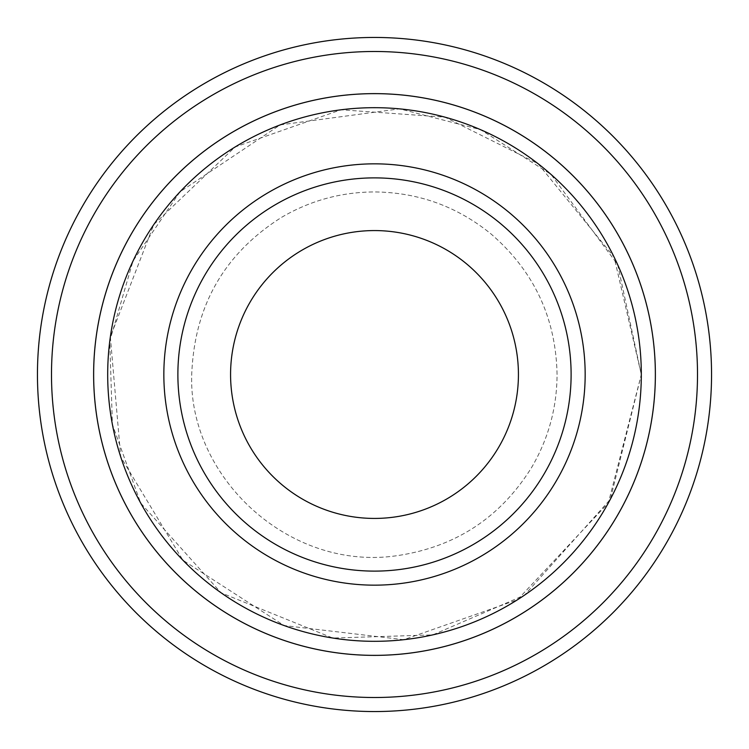 <?xml version="1.0" encoding="UTF-8"?>
<svg xmlns="http://www.w3.org/2000/svg" width="749" height="749" viewBox="0 0 749 749"><rect width="100%" height="100%" fill="white"/><g stroke="black" fill="none" stroke-linecap="round" stroke-linejoin="round"><path stroke-width="0.56" stroke-dasharray="3.75 2.81" d="M571.113 374.5A196.613 196.613 0 0 0 374.5 177.888A196.613 196.613 0 0 0 177.888 374.5A196.613 196.613 0 0 0 374.5 571.113A196.613 196.613 0 0 0 571.113 374.5A196.613 196.613 0 0 1 276.194 544.776A196.613 196.613 0 0 1 276.194 204.224A196.613 196.613 0 0 1 571.113 374.5A196.613 196.613 0 0 0 374.5 177.888A196.613 196.613 0 0 0 177.888 374.5A196.613 196.613 0 0 0 374.5 571.113A196.613 196.613 0 0 0 571.113 374.5A196.613 196.613 0 0 1 276.194 544.776A196.613 196.613 0 0 1 276.194 204.224A196.613 196.613 0 0 1 571.113 374.5M655.356 374.5A280.856 280.856 0 0 0 374.5 93.644A280.856 280.856 0 0 0 93.644 374.5A280.856 280.856 0 0 0 374.5 655.356A280.856 280.856 0 0 0 655.356 374.5A280.856 280.856 0 0 1 234.072 617.728A280.856 280.856 0 0 1 234.072 131.272A280.856 280.856 0 0 1 655.356 374.5A280.875 280.875 0 0 1 234.062 617.747A280.875 280.875 0 0 1 234.062 131.253A280.875 280.875 0 0 1 655.375 374.5A280.856 280.856 0 0 1 234.072 617.728A280.856 280.856 0 0 1 234.072 131.272A280.856 280.856 0 0 1 655.356 374.5A280.856 280.856 0 0 1 234.072 617.728A280.856 280.856 0 0 1 234.072 131.272A280.856 280.856 0 0 1 655.356 374.5A280.875 280.875 0 0 1 234.062 617.747A280.875 280.875 0 0 1 234.062 131.253A280.875 280.875 0 0 1 655.375 374.5M641.313 374.5A266.813 266.813 0 0 1 241.094 605.567A266.813 266.813 0 0 1 241.094 143.433A266.813 266.813 0 0 1 641.313 374.5L614.105 257.113L538.035 163.675L444.906 117.144L341.057 109.785L235.092 147.001L153.817 224.522L110.346 336.91L120.739 456.956L182.887 560.186L284.114 625.546L403.777 639.702L517.465 599.78L608.319 503.038L641.322 374.5L617.691 264.697L550.955 174.348L480.474 129.614L399.61 108.848L280.182 124.896L179.985 191.838L133.06 260.895L109.766 341.057L112.397 424.496L140.672 503.047L221.067 592.805L332.762 638.045L432.707 634.909L524.478 595.193L610.313 499.358L641.331 374.5M697.506 374.5A323.006 323.006 0 0 1 212.997 654.233A323.006 323.006 0 0 1 212.997 94.767A323.006 323.006 0 0 1 697.506 374.5M711.55 374.5A337.05 337.05 0 0 1 205.975 666.395A337.05 337.05 0 0 1 205.975 82.605A337.05 337.05 0 0 1 711.55 374.5M177.888 374.5A196.613 196.613 0 0 0 472.806 544.776A196.613 196.613 0 0 0 472.806 204.224A196.613 196.613 0 0 0 177.888 374.5A196.613 196.613 0 0 0 472.806 544.776A196.613 196.613 0 0 0 472.806 204.224A196.613 196.613 0 0 0 177.888 374.5M557.069 374.5C555.917 317.773 533.85 270.876 490.876 233.828C456.946 206.34 418.157 192.371 374.5 191.931C341.244 192.09 310.273 200.563 281.568 217.36C225.88 252.544 196.032 303.017 192.025 368.761C184.479 473.377 286.923 572.236 397.382 555.627C455.729 546.929 500.482 517.531 531.64 467.432C548.437 438.727 556.91 407.756 557.069 374.5C555.917 317.773 533.85 270.876 490.876 233.828C456.946 206.34 418.157 192.371 374.5 191.931C341.244 192.09 310.273 200.563 281.568 217.36C225.88 252.544 196.032 303.017 192.025 368.761C184.479 473.377 286.923 572.236 397.382 555.627C455.729 546.929 500.482 517.531 531.64 467.432C548.437 438.727 556.91 407.756 557.069 374.5"/><path stroke-width="1.12" d="M107.687 374.5A266.813 266.813 0 0 0 507.906 605.567A266.813 266.813 0 0 0 507.906 143.433A266.813 266.813 0 0 0 107.687 374.5M93.644 374.5A280.856 280.856 0 0 0 374.5 655.356A280.856 280.856 0 0 0 655.356 374.5A280.856 280.856 0 0 0 374.5 93.644A280.856 280.856 0 0 0 93.644 374.5M571.113 374.5A196.613 196.613 0 0 1 276.194 544.776A196.613 196.613 0 0 1 276.194 204.224A196.613 196.613 0 0 1 571.113 374.5M518.43 374.5A143.93 143.93 0 0 1 302.53 499.143A143.93 143.93 0 0 1 302.53 249.857A143.93 143.93 0 0 1 518.43 374.5M51.494 374.5A323.006 323.006 0 0 0 536.003 654.233A323.006 323.006 0 0 0 536.003 94.767A323.006 323.006 0 0 0 51.494 374.5M655.375 374.5A280.875 280.875 0 0 1 234.062 617.747A280.875 280.875 0 0 1 234.062 131.253A280.875 280.875 0 0 1 655.375 374.5M711.55 374.5A337.05 337.05 0 0 0 374.5 37.45A337.05 337.05 0 0 0 37.45 374.5A337.05 337.05 0 0 0 374.5 711.55A337.05 337.05 0 0 0 711.55 374.5M163.844 374.5A210.656 210.656 0 0 0 479.828 556.938A210.656 210.656 0 0 0 479.828 192.062A210.656 210.656 0 0 0 163.844 374.5"/></g></svg>
